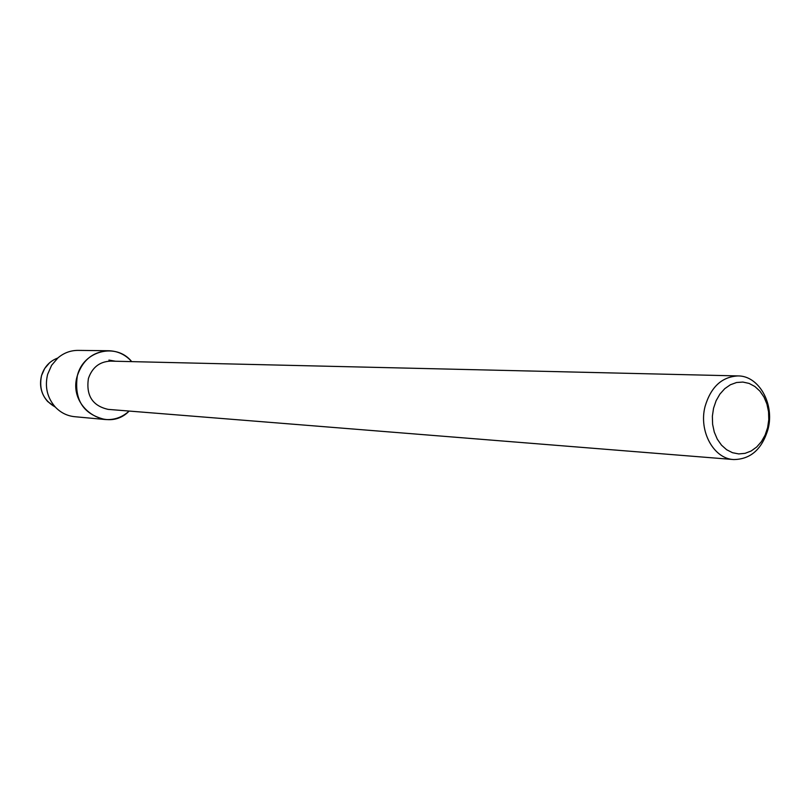 <?xml version="1.0" encoding="UTF-8"?>
<svg xmlns="http://www.w3.org/2000/svg" width="810" height="810" viewBox="0 0 810 810"><rect width="100%" height="100%" fill="white"/><g stroke="black" fill="none" stroke-linecap="round" stroke-linejoin="round"><path stroke-width="1.21" d="M49.643 362.708L44.661 368.54L41.512 375.668C39.143 385.499 41.188 394.106 47.638 401.497L55.009 406.883C43.224 400.1 38.728 389.691 41.512 375.668C44.185 367.041 49.521 361.189 57.54 358.121L57.945 357.878C63.868 352.887 70.561 350.396 78.054 350.386L108.722 350.74C117.804 351.024 125.469 354.658 131.716 361.625C116.387 342.357 83.4 350.497 77.375 375.597C82.772 359.842 93.211 351.56 108.722 350.74M733.668 459.553L108.115 409.374C92.532 405.84 85.961 395.574 88.391 378.564C92.208 367.406 99.62 361.594 110.616 361.128L738.001 375.921C758.909 375.688 774.694 403.917 768.093 428.966C762.109 449.165 750.637 459.361 733.668 459.553C713.6 458.733 698.524 431.052 705.085 406.407C710.896 386.947 721.872 376.792 738.001 375.921M129.144 411.065C107.133 434.038 67.139 407.238 77.375 375.597C73.892 399.664 83.147 414.305 105.148 419.509C114.22 420.167 122.219 417.352 129.144 411.065M767.627 427.609L765.136 435.031L761.43 441.602L756.682 447.019L751.133 451.008L745.048 453.347L738.72 453.924L732.483 452.699L726.641 449.732L721.487 445.146L717.296 439.172L714.288 432.125L712.618 424.339L712.365 416.239L713.549 408.22L716.111 400.707L719.918 394.075L724.768 388.668L730.407 384.75L736.553 382.512L742.891 382.067L749.098 383.413L754.869 386.492L759.922 391.129L764.012 397.092L766.928 404.079L768.548 411.743L768.781 419.722L767.627 427.609M108.915 360.075L115.506 361.24L108.915 360.075M105.148 419.509L74.621 416.694C67.169 415.915 60.76 412.735 55.394 407.157C47.213 397.771 44.621 386.836 47.628 374.341L51.627 365.28L57.945 357.878M47.638 401.497L55.394 407.157"/></g></svg>

